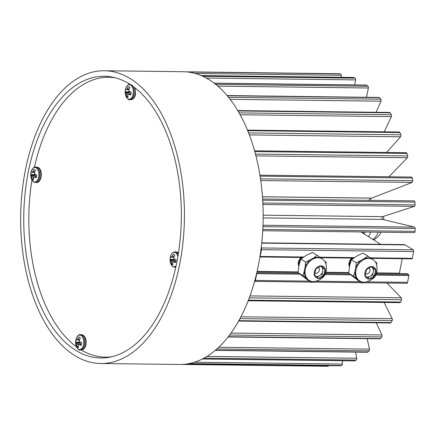 <?xml version="1.0" encoding="UTF-8"?>
<svg xmlns="http://www.w3.org/2000/svg" width="437" height="437" viewBox="0 0 437 437"><rect width="100%" height="100%" fill="white"/><g stroke="black" fill="none" stroke-linecap="round" stroke-linejoin="round"><path stroke-width="0.66" d="M363.568 231.981A20.288 11.346 90.7 0 1 363.01 233.249M368.435 236.646L370.986 232.074M365.108 231.998L363.928 233.828M81.435 344.001A5.282 2.955 -89.3 0 0 81.599 342.515A11.728 2.475 -164.6 0 1 79.796 341.734A11.641 5.714 -149.2 0 1 79.283 341.073A11.641 9.019 -95.9 0 1 79.354 340.095A11.728 8.625 -61.8 0 1 80.386 337.992A5.282 2.955 -89.3 0 0 79.638 337.304A5.282 2.955 -89.3 0 0 79.441 337.2A5.282 2.955 -89.3 0 0 78.813 337.031A11.728 9.767 125.1 0 0 77.704 339.09A11.641 7.844 152.5 0 0 77.223 339.822A11.641 1.267 -177.5 0 0 76.781 339.899A11.728 2.475 -164.6 0 1 76.262 339.265A5.282 2.955 -89.3 0 0 75.869 340.614A5.282 2.955 -89.3 0 0 75.699 342.1A11.728 3.616 6.9 0 0 76.191 342.865A11.641 6.85 21.9 0 0 76.486 343.52A11.641 10.155 82.2 0 0 76.633 344.503A11.728 9.767 125.1 0 0 76.912 346.623A5.282 2.955 -89.3 0 0 78.491 347.584A11.728 8.625 -61.8 0 1 78.283 345.509A11.641 6.708 -36.5 0 1 78.545 344.777L79.206 344.7A11.728 3.616 6.9 0 0 81.036 345.35A5.282 2.955 -89.3 0 0 81.435 344.001M80.015 337.588L78.813 337.031M79.479 341.335A3.977 2.223 -89.3 0 0 79.397 342.247L75.699 342.1M79.343 340.204L76.781 339.899M79.37 340.062L77.223 339.822M79.742 339.216L77.704 339.09M79.397 342.247L80.441 343.378L80.474 344.58M81.315 344.503L79.206 344.7M78.305 346.18L76.912 346.623M80.304 344.596L76.633 344.503M80.441 343.378L76.486 343.52M79.933 342.57L76.191 342.865M111.927 356.729A139.966 78.283 90.7 0 1 105.377 357.138A139.966 78.283 90.7 0 1 81.298 350.004M77.016 347.191A139.966 78.283 90.7 0 1 31.961 179.984M34.392 167.316A139.966 78.283 90.7 0 1 108.851 77.223A139.966 78.283 90.7 0 1 115.395 77.797M349.403 266.668A6.331 4.982 -58.7 0 1 348.846 264.653A6.331 4.982 -58.7 0 1 351.96 258.103L348.863 264.849L349.42 266.952M352.069 258.234L352.217 258.109A7.249 5.708 121.3 0 0 352.069 258.234L350.6 259.96L349.447 266.81M352.817 258.114L350.955 260.179L349.584 266.073M372.898 259.562L372.177 259.119A12.575 9.898 121.3 0 0 367.992 257.95A12.575 9.898 121.3 0 0 355.969 267.16A12.575 9.898 121.3 0 0 359.099 280.598L359.82 281.04A12.575 9.898 121.3 0 0 364.005 282.209A12.575 9.898 121.3 0 0 364.851 282.182C375.11 279.893 378.901 273.666 376.219 263.5A12.575 9.898 121.3 0 0 372.898 259.562A12.575 9.898 121.3 0 0 368.719 258.393A12.575 9.898 121.3 0 0 356.696 267.597A12.575 9.898 121.3 0 0 359.82 281.04M369.178 279.079A6.653 5.239 121.3 0 0 375.94 272.841A6.653 5.239 121.3 0 0 371.674 266.472A6.653 5.239 121.3 0 0 364.906 272.704A6.653 5.239 121.3 0 0 369.178 279.079M375.591 269.782L371.658 266.559L366.463 269.667L365.256 275.769L369.194 278.992L374.383 275.884L375.591 269.782L371.352 266.739M367.714 277.779L372.652 274.818L373.449 270.787A5.555 4.37 121.3 0 0 372.013 267.275A5.555 4.37 121.3 0 0 371.248 266.805M373.449 270.787L373.848 268.777M366.528 276.807A5.555 4.37 121.3 0 0 367.692 277.003A5.555 4.37 121.3 0 0 370.232 276.271A5.555 4.37 121.3 0 0 373.051 272.808M365.671 273.677A3.245 2.551 121.3 0 0 366.67 273.933A3.245 2.551 121.3 0 0 369.757 271.601A3.245 2.551 121.3 0 0 369.03 268.132M372.652 274.818L374.383 275.884M352.987 258.12L351.872 258.999M350.032 262.031L349.791 265.101M388.963 176.777L407.344 157.752A1.377 0.77 -89.3 0 0 407.666 155.965A146.39 81.872 -89.3 0 0 407 153.463A1.377 0.77 -89.3 0 0 406.563 152.781A1.377 0.77 -89.3 0 0 406.323 152.71L254.585 150.825M368.582 200.321L371.663 198.136A0.732 0.41 90.7 0 1 371.729 198.103L412.113 182.426A1.377 0.77 -89.3 0 0 412.703 180.705A146.39 81.872 -89.3 0 0 412.288 178.034A1.377 0.77 -89.3 0 0 411.807 177.132A1.377 0.77 -89.3 0 0 411.567 177.056L259.933 175.177M262.757 230.72L414.145 232.599A1.377 0.77 -89.3 0 0 414.243 232.61A1.377 0.77 -89.3 0 0 415.03 231.331A146.39 81.872 -89.3 0 0 415.15 228.551A1.377 0.77 -89.3 0 0 414.642 227.174A1.377 0.77 -89.3 0 0 414.494 227.114L382.61 219.379A1.377 0.77 90.7 0 1 381.954 218.047A1.377 0.77 90.7 0 1 382.599 216.659L414.413 206.362A1.377 0.77 -89.3 0 0 415.057 204.877A146.39 81.872 -89.3 0 0 414.91 202.107A1.377 0.77 -89.3 0 0 414.402 200.96A1.377 0.77 -89.3 0 0 414.161 200.889A1.377 0.77 -89.3 0 0 414.019 200.911M186.539 71.892A1.377 0.77 90.7 0 1 186.768 71.837A1.377 0.77 90.7 0 1 186.807 71.837A146.39 81.872 90.7 0 1 188.358 72.023A1.377 0.77 90.7 0 1 188.544 72.094A1.377 0.77 90.7 0 1 188.582 72.116M341.204 77.316L341.215 75.279A1.377 0.77 -89.3 0 0 340.707 73.984A1.377 0.77 -89.3 0 0 340.516 73.913A146.39 81.872 -89.3 0 0 338.965 73.727A1.377 0.77 -89.3 0 0 338.926 73.727A1.377 0.77 -89.3 0 0 338.888 73.727M201.189 75.579A1.377 0.77 90.7 0 1 201.255 75.574A1.377 0.77 90.7 0 1 201.424 75.612A146.39 81.872 90.7 0 1 202.932 76.267A1.377 0.77 90.7 0 1 202.992 76.3A1.377 0.77 90.7 0 1 203.172 76.459M354.686 84.898L355.62 79.911A1.377 0.77 -89.3 0 0 355.15 78.19A1.377 0.77 -89.3 0 0 355.09 78.157A146.39 81.872 -89.3 0 0 353.582 77.502A1.377 0.77 -89.3 0 0 353.413 77.464A1.377 0.77 -89.3 0 0 353.243 77.496M366.457 97.282L368.396 88.001A1.377 0.77 -89.3 0 0 368.009 86.28A146.39 81.872 -89.3 0 0 366.588 85.155A1.377 0.77 -89.3 0 0 366.534 85.117A1.377 0.77 -89.3 0 0 366.293 85.046L214.174 83.156A1.377 0.77 90.7 0 1 214.376 83.227A1.377 0.77 90.7 0 1 214.43 83.265A146.39 81.872 90.7 0 1 215.845 84.396A1.377 0.77 90.7 0 1 216.036 84.62M227.158 95.599A1.377 0.77 90.7 0 1 227.196 95.621A1.377 0.77 90.7 0 1 227.366 95.774A146.39 81.872 90.7 0 1 228.655 97.314A1.377 0.77 90.7 0 1 228.841 97.642M376.071 112.293L380.971 101.182A1.377 0.77 -89.3 0 0 380.813 99.204A146.39 81.872 -89.3 0 0 379.529 97.659A1.377 0.77 -89.3 0 0 379.354 97.511A1.377 0.77 -89.3 0 0 379.114 97.44L227.114 95.55M384.178 131.832L391.372 116.63A1.377 0.77 -89.3 0 0 391.334 114.767A146.39 81.872 -89.3 0 0 390.225 112.839A1.377 0.77 -89.3 0 0 389.946 112.533A1.377 0.77 -89.3 0 0 389.706 112.462L237.766 110.572M386.581 152.464L400.598 136.781A1.377 0.77 -89.3 0 0 400.827 134.809A146.39 81.872 -89.3 0 0 399.921 132.564A1.377 0.77 -89.3 0 0 399.56 132.089A1.377 0.77 -89.3 0 0 399.32 132.018L247.484 130.133M237.821 110.665A1.377 0.77 90.7 0 1 238.067 110.949A146.39 81.872 90.7 0 1 239.176 112.877A1.377 0.77 90.7 0 1 239.323 113.249M189.778 363.447A1.377 0.77 90.7 0 1 189.532 363.579A146.39 81.872 90.7 0 1 187.981 363.895A1.377 0.77 90.7 0 1 187.899 363.901A1.377 0.77 90.7 0 1 187.692 363.846M204.33 357.925A1.377 0.77 90.7 0 1 204.068 358.171A146.39 81.872 90.7 0 1 202.566 358.946A1.377 0.77 90.7 0 1 202.353 358.996A1.377 0.77 90.7 0 1 202.309 358.99M217.102 348.753A1.377 0.77 90.7 0 1 216.91 348.994A146.39 81.872 90.7 0 1 215.507 350.234A1.377 0.77 90.7 0 1 215.25 350.365L367.32 352.26A1.377 0.77 -89.3 0 0 367.664 352.124A146.39 81.872 -89.3 0 0 369.074 350.884A1.377 0.77 -89.3 0 0 369.451 349.136L367.146 338.68M229.796 334.704A1.377 0.77 90.7 0 1 229.611 335.048A146.39 81.872 90.7 0 1 228.338 336.692A1.377 0.77 90.7 0 1 228.13 336.883M240.132 318.294A1.377 0.77 90.7 0 1 239.995 318.633A146.39 81.872 90.7 0 1 238.902 320.654A1.377 0.77 90.7 0 1 238.689 320.927M249.434 297.406A1.377 0.77 90.7 0 1 249.325 297.837A146.39 81.872 90.7 0 1 248.44 300.153A1.377 0.77 90.7 0 1 248.282 300.454M256.71 273.07A0.732 0.41 90.7 0 1 256.738 273.671L255.394 280.45A1.377 0.77 90.7 0 1 254.651 281.39A1.377 0.77 90.7 0 1 254.585 281.379M261.179 248.074A1.377 0.77 90.7 0 1 261.484 249.68L260.146 256.459A0.732 0.41 90.7 0 1 259.911 256.901M262.97 226.251A1.377 0.77 90.7 0 1 262.992 226.661A146.39 81.872 90.7 0 1 262.872 229.441A1.377 0.77 90.7 0 1 262.801 229.9M262.681 199.764A1.377 0.77 90.7 0 1 262.752 200.217A146.39 81.872 90.7 0 1 262.894 202.987A1.377 0.77 90.7 0 1 262.883 203.396M260.031 175.772A1.377 0.77 90.7 0 1 260.13 176.144A146.39 81.872 90.7 0 1 260.545 178.815A1.377 0.77 90.7 0 1 260.567 179.285M254.689 151.197A1.377 0.77 90.7 0 1 254.842 151.573A146.39 81.872 90.7 0 1 255.508 154.075A1.377 0.77 90.7 0 1 255.574 154.469M247.582 130.363A1.377 0.77 90.7 0 1 247.763 130.674A146.39 81.872 90.7 0 1 248.669 132.919A1.377 0.77 90.7 0 1 248.79 133.394M380.676 244.316L360.935 231.949M411.78 258.813A0.732 0.41 -89.3 0 0 411.905 258.851A0.732 0.41 -89.3 0 0 412.304 258.349L413.642 251.57A1.377 0.77 -89.3 0 0 413.178 249.827L405.099 244.906A5.692 3.185 -89.3 0 0 404.105 244.605L261.779 242.841M399.369 273.496A0.732 0.41 90.7 0 1 399.391 273.185L402.253 258.731M406.568 283.203A1.377 0.77 -89.3 0 0 406.809 283.28A1.377 0.77 -89.3 0 0 407.552 282.34L408.895 275.561A0.732 0.41 -89.3 0 0 408.644 274.633L407 273.628A0.732 0.41 -89.3 0 0 406.874 273.589A0.732 0.41 -89.3 0 0 406.743 273.628M248.161 300.76L399.953 302.644A1.377 0.77 -89.3 0 0 400.598 302.043A146.39 81.872 -89.3 0 0 401.488 299.727A1.377 0.77 -89.3 0 0 401.242 297.777L386.914 283.029M238.607 321.075L390.503 322.959A1.377 0.77 -89.3 0 0 391.066 322.539A146.39 81.872 -89.3 0 0 392.158 320.523A1.377 0.77 -89.3 0 0 392.18 318.655L384.068 302.448M228.076 336.954L380.043 338.839A1.377 0.77 -89.3 0 0 380.496 338.582A146.39 81.872 -89.3 0 0 381.769 336.938A1.377 0.77 -89.3 0 0 381.916 334.944L376.252 322.785M202.353 358.996L354.511 360.886A1.377 0.77 -89.3 0 0 354.724 360.831A146.39 81.872 -89.3 0 0 356.226 360.061A1.377 0.77 -89.3 0 0 356.745 358.264L355.527 352.113M339.97 365.78A1.377 0.77 -89.3 0 0 340.057 365.791A1.377 0.77 -89.3 0 0 340.139 365.785A146.39 81.872 -89.3 0 0 341.69 365.469A1.377 0.77 -89.3 0 0 342.379 364.048L342.335 360.733M182.027 364.442L327.936 366.255A1.377 0.77 -89.3 0 0 327.974 366.255A1.377 0.77 -89.3 0 0 328.624 365.649M364.021 258.726L367.85 256.022L362.983 253.061L356.707 256.098L351.375 259.709L349.562 266.199L348.688 273.262L357.619 280.161L362.481 283.121L360.039 281.166M367.85 256.022L371.423 258.715M375.143 261.61L376.776 262.927L376.645 264.647M364.605 282.198L362.481 283.121M357.171 278.943L353.555 276.222L354.981 271.481M355.674 267.968L356.237 262.67L360.978 260.468M351.375 259.709L356.237 262.67M348.688 273.262L353.555 276.222M129.046 90.994A3.977 2.223 -89.3 0 0 128.97 91.901L125.272 91.754A11.728 3.616 6.9 0 0 125.763 92.518A11.641 6.85 21.9 0 0 126.058 93.174A11.641 10.155 82.2 0 0 126.2 94.163A11.728 9.767 125.1 0 0 126.484 96.277A5.282 2.955 -89.3 0 0 127.227 96.965A5.282 2.955 -89.3 0 0 128.057 97.238A11.728 8.625 -61.8 0 1 127.85 95.168A11.641 6.708 -36.5 0 1 128.117 94.43L128.778 94.354A11.728 3.616 6.9 0 0 130.608 95.004A5.282 2.955 -89.3 0 0 131.002 93.655A5.282 2.955 -89.3 0 0 131.171 92.169A11.728 2.475 -164.6 0 1 129.363 91.388A11.641 5.714 -149.2 0 1 128.849 90.727A11.641 9.019 -95.9 0 1 128.926 89.749A11.728 8.625 -61.8 0 1 129.958 87.646A5.282 2.955 -89.3 0 0 129.008 86.854A5.282 2.955 -89.3 0 0 128.38 86.684A11.728 9.767 125.1 0 0 127.276 88.744A11.641 7.844 152.5 0 0 126.79 89.476A11.641 1.267 -177.5 0 0 126.348 89.552A11.728 2.475 -164.6 0 1 125.834 88.919A5.282 2.955 -89.3 0 0 125.435 90.268A5.282 2.955 -89.3 0 0 125.272 91.754M130.887 94.157L128.778 94.354M127.877 95.84L126.484 96.277M128.97 91.901L130.007 93.032L130.046 94.234M129.876 94.25L126.2 94.163M130.007 93.032L126.058 93.174M129.499 92.229L125.763 92.518M128.915 89.864L126.348 89.552M128.937 89.716L126.79 89.476M129.308 88.869L127.276 88.744M129.581 87.242L128.38 86.684M298.777 266.035A6.331 4.982 -58.7 0 1 298.22 264.024A6.331 4.982 -58.7 0 1 301.333 257.475L298.236 264.221L298.793 266.319M301.448 257.601L301.59 257.48A7.249 5.708 121.3 0 0 301.448 257.601L299.973 259.332L298.821 266.182M302.191 257.486L300.334 259.551L298.963 265.445M322.277 258.933L321.55 258.491A12.575 9.898 121.3 0 0 317.371 257.322A12.575 9.898 121.3 0 0 305.343 266.532A12.575 9.898 121.3 0 0 308.473 279.97L309.199 280.412A12.575 9.898 121.3 0 0 313.378 281.581A12.575 9.898 121.3 0 0 314.225 281.554C324.483 279.265 328.274 273.038 325.598 262.872A12.575 9.898 121.3 0 0 322.277 258.933A12.575 9.898 121.3 0 0 318.092 257.764A12.575 9.898 121.3 0 0 306.069 266.969A12.575 9.898 121.3 0 0 309.199 280.412M318.551 278.445A6.653 5.239 121.3 0 0 325.314 272.213A6.653 5.239 121.3 0 0 321.048 265.843A6.653 5.239 121.3 0 0 314.285 272.076A6.653 5.239 121.3 0 0 318.551 278.445M324.97 269.154L321.031 265.931L315.836 269.039L314.629 275.141L318.568 278.358L323.762 275.255L324.97 269.154L320.731 266.111M317.087 277.151L322.025 274.19L322.823 270.159A5.555 4.37 121.3 0 0 321.386 266.646A5.555 4.37 121.3 0 0 320.621 266.177M322.823 270.159L323.222 268.149M315.902 276.179A5.555 4.37 121.3 0 0 317.065 276.375A5.555 4.37 121.3 0 0 319.605 275.643A5.555 4.37 121.3 0 0 322.424 272.18M315.044 273.049A3.245 2.551 121.3 0 0 316.049 273.305A3.245 2.551 121.3 0 0 319.13 270.973A3.245 2.551 121.3 0 0 318.404 267.504M322.025 274.19L323.762 275.255M302.36 257.491L301.251 258.371M299.405 261.402L299.17 264.472M109.381 77.229A140.883 78.797 90.7 0 1 111.326 76.901M76.125 350.556A140.883 78.797 90.7 0 1 25.04 193.738A140.883 78.797 90.7 0 1 104.296 76.251A140.883 78.797 90.7 0 1 128.97 83.691A140.883 78.797 90.7 0 1 180.055 240.508A140.883 78.797 90.7 0 1 100.8 357.996A140.883 78.797 90.7 0 1 76.125 350.556M130.002 78.48A146.39 81.872 90.7 0 1 183.081 241.426A146.39 81.872 90.7 0 1 100.729 363.502A146.39 81.872 90.7 0 1 75.093 355.767A146.39 81.872 90.7 0 1 22.014 192.821A146.39 81.872 90.7 0 1 104.367 70.745A146.39 81.872 90.7 0 1 130.002 78.48M104.367 70.745L183.108 71.723A146.39 81.872 90.7 0 1 208.744 79.458A146.39 81.872 90.7 0 1 261.823 242.404A146.39 81.872 90.7 0 1 179.47 364.48L100.729 363.502M107.841 357.521A140.883 78.797 90.7 0 1 105.907 357.144M32.791 179.733A5.282 2.955 -89.3 0 0 33.622 180.011A11.728 8.625 -61.8 0 1 33.414 177.935A11.641 6.708 -36.5 0 1 33.682 177.203L34.343 177.127A11.728 3.616 6.9 0 0 36.173 177.777A5.282 2.955 -89.3 0 0 36.566 176.428A5.282 2.955 -89.3 0 0 36.73 174.942A11.728 2.475 -164.6 0 1 34.927 174.161A11.641 5.714 -149.2 0 1 34.414 173.5A11.641 9.019 -95.9 0 1 34.49 172.517A11.728 8.625 -61.8 0 1 35.523 170.419A5.282 2.955 -89.3 0 0 34.774 169.731A5.282 2.955 -89.3 0 0 34.572 169.627A5.282 2.955 -89.3 0 0 33.944 169.458A11.728 9.767 125.1 0 0 32.835 171.517A11.641 7.844 152.5 0 0 32.354 172.249A11.641 1.267 -177.5 0 0 31.912 172.325A11.728 2.475 -164.6 0 1 31.393 171.692A5.282 2.955 -89.3 0 0 30.836 174.527A11.728 3.616 6.9 0 0 31.327 175.292A11.641 6.85 21.9 0 0 31.622 175.947A11.641 10.155 82.2 0 0 31.764 176.93A11.728 9.767 125.1 0 0 32.043 179.05A5.282 2.955 -89.3 0 0 32.791 179.733M35.146 170.015L33.944 169.458M34.61 173.762A3.977 2.223 -89.3 0 0 34.528 174.674L35.572 175.805L35.605 177.007M36.451 176.93L34.343 177.127M33.441 178.607L32.043 179.05M35.435 177.023L31.764 176.93M35.572 175.805L31.622 175.947M35.064 174.997L31.327 175.292M34.528 174.674L30.836 174.527M34.474 172.631L31.912 172.325M34.501 172.489L32.354 172.249M34.873 171.643L32.835 171.517M313.395 258.098L317.224 255.394L312.362 252.433L306.086 255.47L300.749 259.081L298.935 265.57L298.067 272.633L306.993 279.533L311.854 282.493L309.412 280.538M317.224 255.394L320.796 258.087M324.516 260.982L326.149 262.298L326.024 264.019M313.984 281.57L311.854 282.493M306.545 278.314L302.928 275.594L304.354 270.853M305.053 267.34L305.61 262.042L310.352 259.84M300.749 259.081L305.61 262.042M298.067 272.633L302.928 275.594M174.45 254.815L173.249 254.258A11.728 9.767 125.1 0 0 172.14 256.317A11.641 7.844 152.5 0 0 171.659 257.049A11.641 1.267 -177.5 0 0 171.217 257.125A11.728 2.475 -164.6 0 1 170.698 256.492A5.282 2.955 -89.3 0 0 170.304 257.841A5.282 2.955 -89.3 0 0 170.14 259.327A11.728 3.616 6.9 0 0 170.632 260.091A11.641 6.85 21.9 0 0 170.927 260.752A11.641 10.155 82.2 0 0 171.069 261.736A11.728 9.767 125.1 0 0 171.348 263.85A5.282 2.955 -89.3 0 0 172.096 264.538A5.282 2.955 -89.3 0 0 172.926 264.811A11.728 8.625 -61.8 0 1 172.719 262.741A11.641 6.708 -36.5 0 1 172.986 262.003L173.642 261.927A11.728 3.616 6.9 0 0 175.477 262.577A5.282 2.955 -89.3 0 0 176.035 259.742A11.728 2.475 -164.6 0 1 174.232 258.961A11.641 5.714 -149.2 0 1 173.718 258.305A11.641 9.019 -95.9 0 1 173.789 257.322A11.728 8.625 -61.8 0 1 174.827 255.219A5.282 2.955 -89.3 0 0 174.079 254.536A5.282 2.955 -89.3 0 0 173.877 254.427A5.282 2.955 -89.3 0 0 173.249 254.258M173.915 258.567A3.977 2.223 -89.3 0 0 173.833 259.474L170.14 259.327M172.746 263.413L171.348 263.85M174.74 261.823L171.069 261.736M173.833 259.474L174.876 260.605L174.909 261.812M174.876 260.605L170.927 260.752M174.368 259.802L170.632 260.091M173.779 257.437L171.217 257.125M173.806 257.289L171.659 257.049M174.177 256.443L172.14 256.317M175.756 261.73L173.642 261.927M372.93 239.46A20.288 11.346 -89.3 0 0 378.316 232.162M370.926 200.354A20.288 11.346 -89.3 0 0 369.412 200.151L371.455 200.359M81.386 350.004A7.664 4.288 -89.3 0 0 85.515 344.798A7.664 4.288 -89.3 0 0 82.915 335.086A7.664 4.288 -89.3 0 0 81.572 334.676C85.117 335.518 86.586 338.85 85.985 344.673C85.177 348.092 83.642 349.873 81.386 350.004L80.277 349.993A7.664 4.288 -89.3 0 0 84.407 344.788A7.664 4.288 -89.3 0 0 81.806 335.07A7.664 4.288 -89.3 0 0 80.463 334.666C79.414 334.026 78.015 335.31 76.273 338.506A11.744 11.744 0 0 0 76.18 346.049A7.276 4.07 -89.3 0 0 80.069 349.551A7.276 4.07 -89.3 0 0 83.538 344.656A7.276 4.07 -89.3 0 0 81.49 335.736A7.276 4.07 -89.3 0 0 76.273 338.506M263.008 225.235L414.494 227.114M340.516 73.913L188.358 72.023M355.09 78.157L202.932 76.267M407.344 157.752L255.935 155.867M262.473 196.743L371.729 198.103M412.113 182.426L260.747 180.547M371.663 198.136L262.479 196.781M263.178 215.173L382.599 216.659M414.413 206.362L262.932 204.483M382.61 219.379L263.172 217.894M261.752 243.125L405.099 244.906M261.195 247.937L413.178 249.827M260.146 256.459L303.611 257M319.627 257.202L354.238 257.628M370.254 257.83L412.304 258.349M413.642 251.57L261.484 249.68M257.087 271.421L298.11 271.929M326.144 272.278L348.737 272.557M376.765 272.906L399.391 273.185M255.394 280.45L309.609 281.128M316.415 281.209L360.235 281.756M367.042 281.838L407.552 282.34M408.895 275.561L375.842 275.152M350.654 274.84L325.215 274.523M300.033 274.212L256.738 273.671M249.986 295.898L401.242 297.777M240.929 316.781L392.18 318.655M230.993 333.07L381.916 334.944M218.724 347.262L369.451 349.136M206.941 356.406L356.745 358.264M194.443 362.213L342.379 364.048M341.215 75.279L195.142 73.465M355.62 79.911L206.319 78.054M368.396 88.001L217.845 86.133M380.971 101.182L230.152 99.314M391.372 116.63L240.159 114.756M400.598 136.781L249.369 134.902M254.842 151.573L407 153.463M407.666 155.965L255.508 154.075M260.13 176.144L412.288 178.034M412.703 180.705L260.545 178.815M262.752 200.217L414.91 202.107M415.057 204.877L262.894 202.987M262.992 226.661L415.15 228.551M415.03 231.331L262.872 229.441M408.644 274.633L376.284 274.228M349.474 273.895L325.658 273.6M298.853 273.267L256.781 272.743M249.325 297.837L401.488 299.727M400.598 302.043L248.44 300.153M239.995 318.633L392.158 320.523M391.066 322.539L238.902 320.654M229.611 335.048L381.769 336.938M380.496 338.582L228.338 336.692M216.91 348.994L369.074 350.884M367.664 352.124L215.507 350.234M204.068 358.171L356.226 360.061M354.724 360.831L202.566 358.946M189.532 363.579L341.69 365.469M340.139 365.785L187.981 363.895M186.807 71.837L338.965 73.727M201.424 75.612L353.582 77.502M214.43 83.265L366.588 85.155M368.009 86.28L215.845 84.396M227.366 95.774L379.529 97.659M380.813 99.204L228.655 97.314M238.067 110.949L390.225 112.839M391.334 114.767L239.176 112.877M247.763 130.674L399.921 132.564M400.827 134.809L248.669 132.919M407 273.628L376.656 273.251M348.715 272.906L326.029 272.622M298.089 272.278L257.011 271.765M125.747 95.703A7.276 4.07 -89.3 0 0 129.642 99.21A7.276 4.07 -89.3 0 0 133.105 94.31A7.276 4.07 -89.3 0 0 131.056 85.39A7.276 4.07 -89.3 0 0 125.84 88.159A11.744 11.744 0 0 0 125.747 95.703C127.407 98.942 128.773 100.259 129.844 99.647A7.664 4.288 -89.3 0 0 133.979 94.441A7.664 4.288 -89.3 0 0 131.379 84.723M129.844 99.647L130.953 99.658A7.664 4.288 -89.3 0 0 135.088 94.458A7.664 4.288 -89.3 0 0 134.574 87.547M31.311 178.471A7.276 4.07 -89.3 0 0 33.474 181.634A7.276 4.07 -89.3 0 0 38.669 177.078A7.276 4.07 -89.3 0 0 36.2 167.857A7.276 4.07 -89.3 0 0 31.404 170.933A11.744 11.744 0 0 0 31.311 178.471C32.518 180.934 33.321 182.082 33.725 181.918L35.408 182.42A7.664 4.288 -89.3 0 0 39.543 177.214A7.664 4.288 -89.3 0 0 36.937 167.497A7.664 4.288 -89.3 0 0 35.599 167.092L36.708 167.103A7.664 4.288 -89.3 0 1 38.046 167.513A7.664 4.288 -89.3 0 1 40.652 177.225A7.664 4.288 -89.3 0 1 36.517 182.431C41.608 183.125 43.197 170.031 38.39 167.606L36.708 167.103M177.864 256.524A7.276 4.07 -89.3 0 0 175.505 252.662A7.276 4.07 -89.3 0 0 170.709 255.738C171.67 253.225 173.068 251.947 174.904 251.892L177.695 252.406L178.443 252.996M175.821 266.974A7.664 4.288 -89.3 0 1 174.713 267.22L173.03 266.717C172.626 266.881 171.823 265.734 170.616 263.276A7.276 4.07 -89.3 0 0 172.773 266.439A7.276 4.07 -89.3 0 0 176.051 265.915M178.17 254.711A7.664 4.288 -89.3 0 0 176.242 252.296A7.664 4.288 -89.3 0 0 174.904 251.892M178.4 253.258A7.664 4.288 -89.3 0 0 177.351 252.313A7.664 4.288 -89.3 0 0 176.013 251.909M373.515 239.831L376.448 238.143L379.278 235.303L381.206 232.2M383.839 219.674L383.588 216.337M368.839 200.146L369.412 200.151M80.463 334.666L81.572 334.676M80.277 349.993C79.206 350.6 77.841 349.289 76.18 346.049M109.791 357.193L105.377 357.138M113.265 77.278L108.851 77.223M262.632 199.004L414.161 200.889M262.757 230.731L414.243 232.61M259.9 256.961L302.89 257.497M320.305 257.71L353.511 258.125M370.931 258.338L411.905 258.851M254.651 281.39L311.193 282.089M312.766 282.111L361.82 282.717M363.387 282.739L406.809 283.28M187.899 363.901L340.057 365.791M181.994 364.447L327.974 366.255M186.768 71.837L338.926 73.727M201.255 75.574L353.413 77.464M257.016 271.732L298.089 272.24M326.04 272.59L348.715 272.868M376.667 273.218L406.874 273.589M135.137 87.984L135.552 94.326C134.743 97.746 133.209 99.527 130.953 99.658M130.035 84.319C128.981 83.685 127.582 84.964 125.84 88.159M35.408 182.42L36.517 182.431M35.599 167.092C34.545 166.453 33.146 167.737 31.404 170.933M174.713 267.22L175.767 267.231M170.709 255.738A11.744 11.744 0 0 0 170.616 263.276"/></g></svg>
